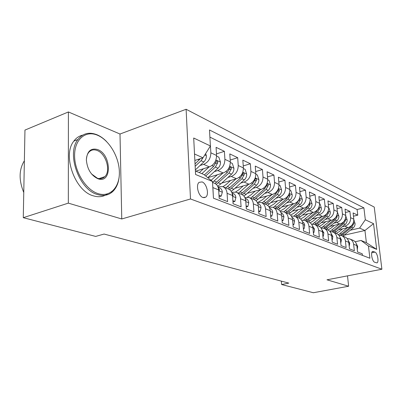<?xml version="1.0" encoding="UTF-8"?>
<svg xmlns="http://www.w3.org/2000/svg" width="402" height="402" viewBox="0 0 402 402"><rect width="100%" height="100%" fill="white"/><g stroke="black" fill="none" stroke-linecap="round" stroke-linejoin="round"><path stroke-width="0.6" d="M202.945 197.518L205.729 197.171C209.397 194.719 206.718 183.468 202.105 181.92L199.111 182.332C195.563 184.945 198.392 196.156 202.945 197.518M68.41 111.952L68.325 203.131L121.761 218.969L120.002 134.027L68.41 111.952L24.959 130.082L23.281 217.688L95.671 236.416L104.098 234.049L288.827 283.119L281.636 284.531L313.354 292.736L348.64 286.234L347.504 275.857M120.002 134.027L186.111 109.264L374.232 207.065L381.9 269.229L190.498 198.975L186.111 109.264M213.331 196.081L212.899 187.603L218.658 189.92C218.336 186.478 216.869 184.222 214.256 183.151L212.537 182.443M218.658 189.92L219.17 198.342L227.602 201.613L227.075 193.312L232.542 195.513C232.21 192.151 230.748 189.94 228.16 188.88L223.165 186.819M232.542 195.513L233.085 203.734L241.099 206.844L240.537 198.734L245.733 200.824C245.391 197.538 243.939 195.372 241.376 194.322L236.647 192.372M245.733 200.824L246.305 208.859L253.928 211.814L253.34 203.889L258.285 205.879C257.933 202.668 256.491 200.538 253.953 199.498L249.466 197.653M258.285 205.879L258.883 213.733L266.139 216.547L265.526 208.794L270.239 210.693C269.883 207.553 268.451 205.462 265.938 204.437L261.682 202.683M270.239 210.693L270.863 218.376L277.782 221.06L277.149 213.477L281.646 215.286C281.279 212.211 279.852 210.161 277.375 209.146L273.325 207.477M281.646 215.286L282.284 222.803L288.887 225.366L288.234 217.939L292.53 219.668C292.159 216.658 290.746 214.648 288.294 213.643L284.44 212.055M292.53 219.668L293.189 227.029L299.5 229.477L298.827 222.205L302.937 223.859C302.555 220.909 301.158 218.934 298.731 217.939L295.063 216.427M302.937 223.859L303.611 231.07L309.646 233.406L308.957 226.286L312.887 227.869C312.505 224.974 311.118 223.035 308.721 222.055L305.224 220.613M312.887 227.869L313.58 234.934L319.354 237.17L318.655 230.19L322.419 231.708C322.037 228.869 320.655 226.964 318.289 225.994L314.952 224.617M322.419 231.708L323.123 238.632L328.655 240.778L327.947 233.934L331.555 235.386C331.168 232.602 329.801 230.733 327.459 229.768L324.273 228.457M331.555 235.386L332.268 242.175L337.574 244.235L336.856 237.522L340.323 238.914C339.931 236.185 338.579 234.346 336.263 233.396L333.213 232.14L343.63 223.743L345.514 220.502L345.202 219.261M340.323 238.914L341.042 245.577L346.137 247.552L345.408 240.964L348.735 242.305C348.343 239.627 347.001 237.813 344.715 236.873L341.8 235.678M348.735 242.305L349.464 248.843L354.358 250.737L353.624 244.275C353.232 241.622 351.901 239.833 349.624 238.899L347.142 238.557M338.66 229.753L348.082 227.572C351.971 226.246 353.881 223.447 353.8 219.18L353.087 212.929L357.77 215.17L353.458 216.201M342.333 226.753L344.856 226.165C348.77 224.818 350.69 221.999 350.614 217.703L349.901 211.407L345.413 212.497M349.901 211.407L345.032 209.075L345.745 215.442C345.81 219.783 343.871 222.643 339.926 224.009L330.163 226.311M321.319 222.733L331.449 220.296C335.444 218.894 337.414 215.974 337.358 211.547L336.66 205.065L341.725 207.487L337.047 208.653M312.108 219.015L322.625 216.437C326.675 214.99 328.675 212.01 328.635 207.497L327.942 200.889L333.213 203.417L328.333 204.653M302.5 215.15L313.429 212.412C317.535 210.919 319.57 207.874 319.54 203.276L318.856 196.543L324.354 199.176L319.258 200.492M292.47 211.125L303.842 208.216C308.002 206.678 310.078 203.568 310.058 198.874L309.389 192.01L315.118 194.754L309.791 196.161M281.998 206.935L293.837 203.839C298.058 202.251 300.163 199.065 300.163 194.277L299.505 187.277L305.485 190.141L299.912 191.648M271.043 202.568L283.385 199.266C287.661 197.628 289.807 194.367 289.822 189.478L289.179 182.337L295.43 185.327L289.596 186.945M259.576 198.015L272.455 194.483C276.792 192.794 278.978 189.453 279.008 184.458L278.385 177.171L284.923 180.297L278.802 182.031M247.562 193.261L261.019 189.478C265.415 187.729 267.642 184.307 267.692 179.202L267.089 171.76L273.928 175.036L267.506 176.905M234.954 188.297L249.034 184.232C253.491 182.423 255.757 178.91 255.828 173.699L255.25 166.091L262.421 169.528L255.667 171.538M221.718 183.111L236.461 178.729C240.984 176.855 243.29 173.252 243.386 167.92L242.833 160.147L250.356 163.75L243.245 165.931M216.588 156.137L218.849 157.182L220.502 162.222C220.527 164.554 219.703 166.554 218.025 168.212L207.794 177.679L223.261 172.955C227.844 171.011 230.195 167.307 230.316 161.85L229.793 153.906L237.693 157.69L230.195 160.051M195.844 171.136L209.377 166.88C214.025 164.86 216.422 161.056 216.572 155.468L216.08 147.343L224.391 151.323L216.477 153.891M227.075 193.312C226.748 189.92 225.286 187.689 222.683 186.623L217.944 186.799M240.537 198.734C240.2 195.417 238.743 193.231 236.17 192.176L231.728 192.251M253.34 203.889C252.989 200.643 251.541 198.503 248.999 197.457L244.823 197.452M265.526 208.794C265.169 205.623 263.732 203.523 261.215 202.487L257.28 202.412M374.986 252.114L372.699 251.411C370.363 251.848 372.101 261.536 374.649 262.225L376.88 262.883C379.217 262.481 377.523 252.883 374.986 252.114L371.76 252.783M195.397 170.95L203.914 174.523L212.482 181.488L213.457 198.196L369.905 258.245L368.443 245.979L361.046 240.461L355.127 241.758M212.482 181.488L195.578 174.498L193.699 138.017L210.412 145.976L209.482 129.972L363.905 207.864L365.323 219.758L373.543 223.673L376.689 249.386L368.443 245.979M200.045 165.498L203.623 164.358L209.377 166.88M214.326 171.629L217.789 170.559L223.261 172.955M227.899 177.463L231.261 176.453L236.461 178.729M240.818 183.016L244.079 182.066L249.034 184.232M253.124 188.307L256.29 187.407L261.019 189.478M264.863 193.362L267.943 192.508L272.455 194.483M276.073 198.186L279.073 197.377L283.385 199.266M286.792 202.804L289.711 202.035L293.837 203.839M297.048 207.221L299.892 206.487L303.842 208.216M306.867 211.457L309.64 210.754L313.429 212.412M316.284 215.517L318.992 214.844L322.625 216.437M325.318 219.412L327.962 218.773L331.449 220.296M333.992 223.155L336.58 222.542L339.926 224.009M357.77 215.17L357.112 209.522L209.899 137.112M203.623 164.358C208.291 162.313 210.708 158.463 210.874 152.825L210.331 144.589M224.391 151.323L224.904 159.338C224.768 164.845 222.396 168.589 217.789 170.559M237.693 157.69L238.235 165.529C238.13 170.91 235.803 174.553 231.261 176.453M250.356 163.75L250.923 171.418C250.843 176.679 248.562 180.227 244.079 182.066M262.421 169.528L263.014 177.031C262.953 182.176 260.712 185.639 256.29 187.407M273.928 175.036L274.546 182.387C274.506 187.422 272.305 190.794 267.943 192.508M284.923 180.297L285.556 187.498C285.536 192.427 283.375 195.719 279.073 197.377M295.43 185.327L296.078 192.382C296.078 197.211 293.952 200.427 289.711 202.035M305.485 190.141L306.148 197.06C306.163 201.789 304.078 204.935 299.892 206.487M315.118 194.754L315.796 201.538C315.821 206.176 313.771 209.246 309.64 210.754M324.354 199.176L325.042 205.829C325.082 210.377 323.062 213.382 318.992 214.844M333.213 203.417L333.911 209.944C333.962 214.407 331.982 217.351 327.962 218.773M341.725 207.487L342.429 213.899C342.494 218.281 340.539 221.16 336.58 222.542M362.448 255.381L362.262 253.803L357.559 251.979L356.82 245.562C356.428 242.929 355.102 241.15 352.835 240.22L350.047 239.069M361.046 240.461L366.388 242.702L364.941 230.492L359.604 228.095L365.323 219.758M344.238 235.17L364.941 230.492L373.543 223.673M350.353 230.215L359.604 228.095M68.325 203.131L23.281 217.688M121.761 218.969L190.498 198.975M381.9 269.229L326.987 279.812L348.64 286.234M281.355 281.134L281.636 284.531M194.854 160.453L202.995 157.805L194.523 154.006M357.112 209.522L363.905 207.864M338.77 235.17L341.373 235.502C343.675 236.441 345.016 238.265 345.408 240.964M330.057 231.642L332.786 231.964C335.112 232.919 336.469 234.768 336.856 237.522M320.977 227.974L323.836 228.276C326.188 229.246 327.56 231.13 327.947 233.934M311.505 224.15L314.51 224.437C316.892 225.411 318.273 227.331 318.655 230.19M301.611 220.17L304.776 220.427C307.183 221.417 308.58 223.371 308.957 226.286M291.279 216.015L294.611 216.241C297.048 217.241 298.455 219.231 298.827 222.205M280.47 211.678L283.983 211.864C286.45 212.879 287.867 214.904 288.234 217.939M269.149 207.151L272.863 207.286C275.355 208.306 276.782 210.372 277.149 213.477M210.412 145.976L202.995 157.805M212.774 186.493L212.899 187.603M366.388 242.702L376.689 249.386M357.303 249.597L357.685 246.436L356.413 243.858M342.64 228.833L339.117 231.703L336.278 233.401M347.293 227.758L338.399 234.758M353.84 219.693L355.046 223.462C355.152 225.256 354.519 226.753 353.147 227.949L342.896 236.125M352.268 224.748L350.71 226.869L340.243 235.21M341.378 235.502L351.66 227.291L353.509 224.115L353.268 222.959M98.068 193.613C110.198 197.563 119.776 187.131 119.369 172.021C119.123 156.961 109.213 140.032 97.415 135.198C85.621 130.132 74.516 139.293 74.601 155.529C74.506 171.704 85.948 189.91 98.068 193.613M119.248 175.88C118.701 182.684 116.515 187.925 112.686 191.608C108.535 195.337 103.48 196.312 97.515 194.533C79.249 189.93 66.174 153.705 77.913 139.534C82.827 133.343 89.143 131.735 96.857 134.705C100.249 136.127 103.455 138.368 106.465 141.429M97.902 178.744C91.048 175.418 87.204 169.126 86.37 159.865C87.088 151.237 90.827 147.795 97.575 149.539C111.62 154.318 112.173 184.206 97.902 178.744M91.435 173.88L97.334 178.207C100.319 179.166 102.822 178.644 104.847 176.644C111.133 170.875 105.947 153.448 97.033 150.448C93.676 149.237 90.902 149.891 88.711 152.423C87.139 154.423 86.36 157.097 86.38 160.438M107.409 193.915C103.425 196.814 98.761 197.457 93.415 195.854C75.109 191.307 62.069 155.247 73.857 141.097C76.229 137.906 79.179 135.916 82.706 135.127M104.213 176.855L103.957 177.418M23.763 192.493C18.723 180.136 18.924 169.564 24.371 160.775M349.192 246.406L349.73 243.245L348.293 240.476M340.775 243.094L341.454 239.924L339.841 236.974M332.002 239.647L332.348 239.783L332.841 236.466L331.052 233.341M332.027 239.853L332.348 239.783M322.861 236.054L323.334 236.24L323.871 232.864L321.891 229.572M322.891 236.341L323.334 236.24M334.439 225.301L330.856 228.246L327.972 229.984M339.157 224.19L329.916 231.477M345.78 215.959L347.117 219.854C347.217 221.678 346.574 223.2 345.182 224.427L334.781 232.783M344.308 220.929L342.65 223.306L332.132 231.768M325.916 221.628L322.268 224.648L319.273 226.462M330.695 220.477L321.314 227.939M337.399 212.08L338.866 216.1C338.966 217.959 338.313 219.512 336.896 220.763L326.349 229.311M336.022 216.949L334.263 219.598L323.655 228.215M324.71 228.637L335.288 220.05L337.203 216.743L336.58 215.397M317.047 217.804L313.329 220.909L310.158 222.819M321.886 216.618L312.666 224.08M328.67 208.035L329.032 208.206L330.288 212.191C330.384 214.085 329.715 215.673 328.278 216.954L317.575 225.698M327.389 212.809L325.535 215.738L314.791 224.547M315.871 224.999L326.6 216.211L328.55 212.834L327.896 211.457M307.811 213.819L304.023 217.01L300.606 219.05M312.716 212.593L303.54 220.125M319.575 203.824L320.067 204.05L321.349 208.125C321.444 210.055 320.761 211.678 319.304 212.985L308.445 221.939M318.389 208.482L316.444 211.723L305.535 220.743M306.666 221.206L317.555 212.211L319.54 208.764L318.947 207.331M313.319 232.301L313.932 232.542L314.515 229.11L312.344 225.653M313.359 232.678L313.932 232.542M298.178 209.663L294.319 212.949L290.581 215.145M303.148 208.392L293.952 216.045M310.093 199.432L310.721 199.724L312.037 203.884C312.123 205.854 311.429 207.507 309.952 208.849L298.932 218.02M308.992 203.995L306.972 207.532L295.897 216.773M297.078 217.256L308.128 208.045L310.148 204.517L309.419 203.08M303.359 228.381L304.118 228.683L304.751 225.19L303.987 223.009L302.379 221.572M303.404 228.854L304.118 228.683M288.133 205.332L284.199 208.713L280.048 211.09M293.169 204.015L283.877 211.829M300.193 194.849L300.972 195.211L302.324 199.462C302.404 201.472 301.696 203.161 300.193 204.538L288.988 213.944M299.234 199.166L297.083 203.161L285.842 212.633M287.073 213.14L298.294 203.698L300.349 200.09L299.42 198.759M292.942 224.291L293.867 224.653L294.555 221.095C294.304 219.271 293.445 218.01 291.973 217.326M292.998 224.864L293.867 224.653M277.646 200.804L273.626 204.291L268.973 206.869M282.747 199.437L273.3 207.467M289.852 190.061L290.792 190.498L292.179 194.849C292.254 196.895 291.53 198.623 290.008 200.035L278.556 209.733M276.631 208.839L288.023 199.156L290.113 195.467L289.294 193.96L286.757 198.598L275.35 208.311M282.048 220.005L283.149 220.437L283.892 216.819C283.626 214.854 282.691 213.547 281.088 212.894M282.109 220.698L283.149 220.437M266.682 196.065L262.581 199.663L258.235 202.206M271.852 194.648L262.24 202.909M279.038 185.056L280.154 185.568L281.581 190.02C281.651 192.116 280.913 193.885 279.36 195.327L267.601 205.367M265.722 204.347L277.285 194.407L279.415 190.633L278.546 189.091L275.963 193.824L264.38 203.794M270.631 215.517L271.928 216.025L272.732 212.336C272.471 210.326 271.526 208.995 269.898 208.342L269.687 208.251M270.244 210.723L270.119 209.774M270.697 216.336L271.928 216.025M255.215 191.111L251.024 194.829L247.441 197.126M260.451 189.638L250.662 198.146M267.722 179.815L269.023 180.418L270.491 184.975C270.551 187.111 269.797 188.92 268.224 190.402L256.084 200.844M254.315 199.643L266.049 189.442L268.224 185.573C268.224 184.428 267.918 183.905 267.3 184L264.667 188.829L252.903 199.065M258.662 210.809L260.164 211.402L261.039 207.643C260.782 205.593 259.828 204.231 258.184 203.568L257.732 203.387M258.305 206.115L258.079 204.512M258.737 211.774L260.164 211.402M243.2 185.92L238.919 189.759L235.577 191.995M248.506 184.382L238.542 193.151M255.858 174.317L257.37 175.021L258.878 179.689C258.933 181.87 258.159 183.724 256.561 185.247L243.959 196.151M242.316 194.759L254.285 184.242L256.501 180.277C256.496 179.086 256.169 178.548 255.516 178.664L252.838 183.598L240.888 194.121M246.094 205.864L247.828 206.548L248.778 202.724C248.521 200.623 247.567 199.236 245.903 198.568L245.185 198.276M245.758 201.166L246.029 200.201L245.451 199.096M246.175 206.995L247.828 206.548M230.602 180.468L226.231 184.448L222.919 186.714M235.979 178.875L225.829 187.92M243.411 168.559L245.15 169.363L246.702 174.146C246.753 176.377 245.964 178.277 244.336 179.845L233.879 189.272L231.17 191.277M229.668 189.689L241.949 178.784L244.205 174.724C244.195 173.478 243.843 172.925 243.15 173.071L240.426 178.116L228.296 188.93M232.884 200.673L234.868 201.452L235.899 197.553C235.647 195.407 234.688 193.995 233.009 193.317L231.999 192.905M232.567 195.9L232.934 195.864L233.029 194.945L232.19 193.483M232.969 201.98L234.868 201.452M217.381 174.749L211.06 180.332M222.829 173.086L212.537 182.387M230.336 162.503L232.326 163.423L233.929 168.332C233.964 170.614 233.16 172.558 231.507 174.172L220.884 183.87L217.663 186.211M216.311 184.423L228.999 173.061L231.301 168.89C231.286 167.589 230.909 167.026 230.17 167.202L227.401 172.352L215.05 183.508M218.979 195.201L221.241 196.096L222.356 192.116C222.115 189.92 221.145 188.483 219.452 187.799L218.12 187.257M218.683 190.302L219.266 190.342L219.361 189.422L218.251 187.639M219.07 196.714L221.241 196.096M203.487 168.734L199.342 172.604M209.005 166.996L201.854 173.659M205.729 176.001L215.387 167.041L217.738 162.76C217.708 161.398 217.306 160.82 216.522 161.036L213.703 166.302L204.417 174.93M205.648 153.579L206.377 155.79C206.392 158.182 205.548 160.232 203.839 161.941L195.342 169.915M200.372 158.659L195.035 163.941M195.156 166.267L201.06 160.71L203.05 157.715M344.856 226.165L348.082 227.572M350.614 217.703L353.8 219.18M210.874 152.825L216.572 155.468M224.904 159.338L230.316 161.85M238.235 165.529L243.386 167.92M250.923 171.418L255.828 173.699M263.014 177.031L267.692 179.202M274.546 182.387L279.008 184.458M285.556 187.498L289.822 189.478M296.078 192.382L300.163 194.277M306.148 197.06L310.058 198.874M315.796 201.538L319.54 203.276M325.042 205.829L328.635 207.497M333.911 209.944L337.358 211.547M342.429 213.899L345.745 215.442M353.624 244.275L356.82 245.562M372.302 251.672L373.347 251.451M356.896 246.205L357.674 246.516M355.021 223.371L353.393 222.628M341.795 234.115L340.268 233.477M344.273 235.14L342.76 234.512M350.71 226.869L350.232 226.658M353.147 227.949L351.66 227.291M352.549 224.336L353.509 224.115M348.81 242.959L349.72 243.326M340.393 239.582L341.444 240.004M331.63 236.064L332.831 236.547M322.489 232.401L323.856 232.949M347.087 219.758L345.318 218.954M333.605 230.708L332.017 230.05M336.183 231.778L334.605 231.125M342.65 223.306L342.112 223.07M345.182 224.427L343.63 223.743M344.419 220.763L345.514 220.502M338.836 216L336.921 215.13M325.092 227.17L323.434 226.482M327.766 228.281L326.133 227.602M334.263 219.598L333.66 219.331M336.896 220.763L335.288 220.05M335.997 217.035L337.203 216.743M330.258 212.095L328.183 211.145M316.228 223.487L314.505 222.773M319.017 224.648L317.314 223.939M325.535 215.738L324.866 215.442M328.278 216.954L326.6 216.211M327.288 213.145L328.55 212.834M321.319 208.025L319.072 207M307.002 219.653L305.203 218.909M309.902 220.859L308.128 220.12M316.444 211.723L315.701 211.392M319.304 212.985L317.555 212.211M318.218 209.095L319.54 208.764M312.957 228.577L314.5 229.195M312.007 203.784L309.57 202.673M297.385 215.658L295.51 214.879M300.41 216.914L298.56 216.145M306.972 207.532L306.148 207.171M309.952 208.849L308.128 208.045M308.766 204.874L310.148 204.517M303.002 224.582L304.736 225.276M302.289 199.357L299.656 198.161M287.355 211.487L285.4 210.678M290.51 212.799L288.581 212M297.083 203.161L296.173 202.759M300.193 204.538L298.294 203.698M298.897 200.472L300.349 200.09M292.596 220.407L294.54 221.185M292.143 194.739L289.299 193.442M276.877 207.136L274.837 206.286M280.174 208.507L278.159 207.668M286.757 198.598L285.757 198.151M290.008 200.035L288.023 199.156M288.596 195.874L290.113 195.467M281.707 216.04L283.872 216.909M281.546 189.91L278.465 188.508M265.933 202.588L263.797 201.698M269.38 204.02L267.27 203.146M275.963 193.824L274.862 193.337M279.36 195.327L277.285 194.407M277.817 191.076L279.415 190.633M270.305 211.462L272.712 212.432M270.456 184.86L267.124 183.342M254.481 197.829L252.245 196.9M258.089 199.327L255.883 198.412M264.667 188.829L263.456 188.297M268.224 190.402L266.049 189.442M266.541 186.051L268.224 185.573M258.345 206.663L261.019 207.739M258.843 179.573L255.24 177.93M242.491 192.849L240.145 191.875M246.265 194.417L243.959 193.457M252.838 183.598L251.506 183.01M256.561 185.247L254.285 184.242M254.727 180.789L256.501 180.277M245.793 201.628L248.753 202.819M245.682 200.296L246.029 200.201M246.667 174.031L242.768 172.257M229.919 187.623L227.462 186.603M233.879 189.272L231.457 188.262M240.426 178.116L238.969 177.468M244.336 179.845L241.949 178.784M242.341 175.282L244.205 174.724M232.597 196.337L235.873 197.648M232.507 195.096L233.029 194.945M233.889 168.212L229.673 166.292M216.723 182.141L214.14 181.071M220.884 183.87L218.341 182.815M227.401 172.352L225.803 171.649M231.507 174.172L228.999 173.061M229.326 169.498L231.301 168.89M218.708 190.764L222.331 192.216M218.638 189.633L219.361 189.422M220.462 162.096L215.899 160.016M213.703 166.302L211.954 165.529M218.025 168.212L215.387 167.041M215.648 163.423L217.738 162.76M206.332 155.664L204.784 154.956M199.291 159.926L198.096 159.398M203.839 161.941L201.06 160.71M203.804 197.729L205.729 197.171M111.284 192.055L112.686 191.608M73.857 141.097L77.913 139.534M104.847 176.644L99.013 178.614M218.995 190.417L219.266 190.342"/></g></svg>
